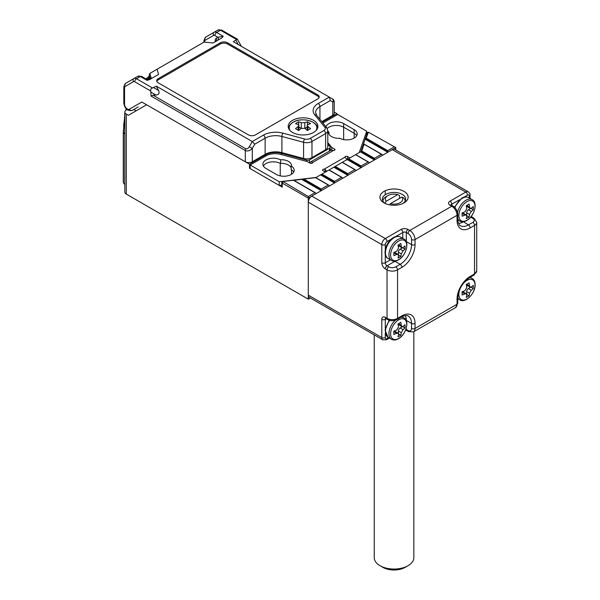 <?xml version="1.0" encoding="UTF-8"?>
<svg xmlns="http://www.w3.org/2000/svg" width="600" height="600" viewBox="0 0 600 600"><rect width="100%" height="100%" fill="white"/><g stroke="black" fill="none" stroke-linecap="round" stroke-linejoin="round"><path stroke-width="0.9" d="M310.567 123.667A30.322 17.505 -120 0 0 307.418 121.845A31.388 18.12 120 0 0 304.793 122.715L301.29 122.715A31.388 18.12 -120 0 0 298.665 121.845A30.322 17.505 120 0 0 295.515 123.667A31.388 18.12 60 0 1 298.14 124.53L298.868 125.415L298.14 126.555A31.388 18.12 120 0 0 295.515 128.715A30.322 17.505 60 0 1 298.665 130.538A31.388 18.12 -60 0 1 301.29 128.37L304.793 128.37A31.388 18.12 60 0 1 307.418 130.538A30.322 17.505 -60 0 1 310.567 128.715A31.388 18.12 -120 0 0 307.942 126.555L307.215 125.415L307.942 124.53A31.388 18.12 -60 0 1 310.567 123.667M307.418 124.89L307.418 121.845M298.665 124.89L298.665 121.845M301.252 128.4L298.868 127.02M307.215 127.02L304.83 128.4M462.075 216.195A31.185 18 -120 0 0 462.075 212.962A32.115 18.54 0 0 0 465 211.83L466.755 208.792A32.115 18.54 -120 0 0 466.275 205.688A31.185 18 0 0 0 469.072 204.075A32.115 18.54 60 0 1 469.553 207.18L470.168 208.373L471.3 208.192A32.115 18.54 -0 0 0 473.272 206.498A31.185 18 60 0 1 473.272 209.73A32.115 18.54 180 0 1 471.3 211.425L469.553 214.455A32.115 18.54 60 0 1 469.072 217.005A31.185 18 180 0 1 466.275 218.618A32.115 18.54 -120 0 0 466.755 216.067L466.342 214.995L465 215.062A32.115 18.54 180 0 1 462.075 216.195M470.955 208.395L473.272 209.73M470.64 208.47L468.412 209.752A2.475 1.432 120 0 0 466.665 212.79L466.665 215.355M466.755 215.67L469.072 217.005M466.342 214.995L463.35 213.27A2.475 1.432 120 0 0 462.112 213.39L462.09 213.405M469.553 207.18L466.665 205.515A2.475 1.432 120 0 0 467.175 206.647L470.168 208.373M138.262 106.92A6.435 3.713 -120 0 0 138.278 106.905L132.308 110.355A2.475 2.018 60 0 1 129.322 109.222L141.803 102.015L245.295 161.76L245.295 150.48L151.065 96.075L150.765 91.028C150.382 89.46 150.968 88.448 152.52 87.99L156.315 86.145L252.292 141.555L254.767 144.172L252.292 148.455C249.757 150.885 247.425 151.553 245.295 150.48A2.475 1.432 120 0 1 245.805 148.755C246.975 149.167 248.138 148.493 249.308 146.73L252.292 148.455L252.292 161.76A4.95 2.857 180 0 1 245.295 161.76M127.042 109.605L126.292 110.032A4.95 2.857 0 0 0 124.845 112.058A4.95 2.857 0 0 0 126.292 114.075L128.392 115.29L146.595 104.782L249.495 164.19L249.495 168.233L282.255 187.148A1.485 0.855 180 0 1 281.82 186.54L281.82 182.498A1.485 0.855 180 0 1 282.255 181.89L282.952 181.485L308.295 196.522L314.94 192.683L293.385 180.233L282.952 181.485M126.292 114.075L126.292 194.093L308.295 299.175L310.343 297.99M126.292 194.093A4.95 2.857 180 0 1 124.845 192.075L124.845 112.058M124.845 184.695L123.48 182.843A2.475 1.432 180 0 1 123.285 182.28L123.285 131.76L124.845 118.86M308.295 299.175L308.295 198.135L316.343 193.485L315.645 193.087L316.343 193.485L329.64 185.812L328.942 185.407L329.64 185.812L342.945 178.132L342.24 177.727L342.945 178.132L356.243 170.453L355.545 170.047L356.243 170.453L369.54 162.773L368.843 162.368L369.54 162.773L374.445 159.945L360.675 151.995L367.245 133.028A1.485 0.855 180 0 1 367.65 132.585L368.355 132.18L366.18 138.203L387.743 150.653L394.395 146.812L368.355 132.18M374.445 158.325L381.442 154.29L364.08 144.262L361.748 150.998L374.445 158.325L374.445 159.945L382.845 155.093L382.14 154.688L382.845 155.093L387.743 152.265L365.108 139.2L366.18 138.203M355.192 169.68L342.39 162.285L348.54 158.73L361.14 166.005L368.145 161.962L355.545 154.688L348.54 158.73M341.895 177.36L329.085 169.965L335.243 166.41L347.843 173.685L354.84 169.642L342.24 162.368L335.243 166.41M315.757 177.66L321.945 174.09L334.545 181.365L341.543 177.322L328.942 170.047L321.945 174.09M368.49 162L355.688 154.605L360.795 151.657M293.947 180.39L303.885 179.017L321.24 189.045L328.245 185.002L315.548 177.675L303.885 179.017M326.032 126.855A10.395 6 180 0 1 333.097 122.108A10.395 6 180 0 1 343.642 123.57L354.142 129.637L354.142 133.275A10.395 6 180 0 1 356.7 135.697A10.395 6 180 0 0 354.142 133.275L343.642 127.208L354.142 133.275L354.142 138.12M327.255 128.49A10.395 6 180 0 1 343.642 127.208A10.395 6 180 0 0 327.255 128.49M291.517 174.262L291.517 169.875A10.395 6 180 0 1 293.7 172.072A10.395 6 180 0 0 291.142 169.642L291.142 166.005A10.395 6 180 0 1 294.188 170.25A10.395 6 180 0 1 287.767 175.792A10.395 6 180 0 1 276.442 174.495L265.942 168.435A10.395 6 180 0 1 262.897 164.19A10.395 6 180 0 1 269.317 158.648A10.395 6 180 0 1 280.642 159.945L280.26 159.727A10.395 6 180 0 1 288.517 161.46A10.395 6 180 0 1 291.562 165.705A10.395 6 180 0 1 291.525 166.23L291.142 166.005M280.245 175.89L280.245 163.365A10.395 6 180 0 0 263.385 166.005A10.395 6 180 0 1 280.642 163.583L280.642 159.945M280.642 163.35A10.395 6 180 0 1 291.142 167.655A10.395 6 180 0 0 288.517 165.097A10.395 6 180 0 0 280.642 163.35M394.395 146.812L395.79 147.623L395.79 149.985M336.99 114.885L336.99 113.67L334.245 112.08M308.295 196.522L308.295 198.135L282.255 183.105A1.485 0.855 180 0 1 281.82 182.498M395.79 147.623L387.743 152.265L387.743 150.653M306.72 161.422L306.72 160.125L281.28 153.278A13.86 8.002 0 0 0 265.627 154.875L249.495 164.19M306.72 160.125A2.475 1.432 0 0 0 309.517 159.847L309.517 162.877M329.468 151.095L329.468 148.328L309.517 159.847M329.468 148.328A2.475 1.432 0 0 0 330.195 147.315A2.475 1.432 0 0 0 329.962 146.715L327.788 144.03M336.99 113.67L322.252 122.183M133.778 109.507L136.095 110.843M250.192 167.828L249.495 168.233M360.675 151.995L361.748 150.998M316.343 193.485L315.645 193.087M382.845 155.093L382.14 154.688M361.14 166.005L361.14 167.625L347.145 159.54M369.54 162.773L368.843 162.368M347.843 173.685L347.843 175.305L333.84 167.22M356.243 170.453L355.545 170.047M334.545 181.365L334.545 182.977L320.543 174.9M342.945 178.132L342.24 177.727M321.24 189.045L321.24 190.657L301.875 179.475M329.64 185.812L328.942 185.407M137.925 107.108A6.435 3.713 60 0 1 137.91 107.123L132.308 110.355C127.68 111.315 124.845 108.922 123.817 103.163L123.817 86.655A2.475 1.432 180 0 0 124.545 87.66L124.545 104.175A3.96 2.287 -120 0 0 126.27 108.157A3.96 2.287 -120 0 0 129.322 109.222M313.545 120.337A14.85 8.572 0 0 0 297.36 118.477A14.85 8.572 0 0 0 288.195 126.405A14.85 8.572 0 0 0 292.545 132.465A14.85 8.572 0 0 0 308.722 134.325A14.85 8.572 0 0 0 317.895 126.405A14.85 8.572 0 0 0 313.545 120.337M249.308 146.73L252.292 141.555L263.385 135.15A17.325 10.005 180 0 1 282.96 133.163L304.627 138.99A4.95 2.857 0 0 0 310.215 138.428L323.865 130.545A4.95 2.857 0 0 0 324.855 127.312L314.745 114.802A17.325 10.005 180 0 1 318.195 103.507L329.295 97.102L233.31 41.685L237.39 39.165L241.395 46.35M156.315 86.145L158.602 90.488C159.743 93.172 158.865 94.695 155.97 95.047L152.985 95.16L245.805 148.755M325.612 149.738L325.612 133.575A7.425 4.29 180 0 0 327.788 130.545L327.788 146.708A7.425 4.29 180 0 1 325.612 149.738L311.97 157.62A7.425 4.29 180 0 1 303.577 158.475L281.91 152.64A14.85 8.572 0 0 0 265.132 154.35L252.292 161.76M334.245 101.385L332.79 101.977A2.475 2.018 -60 0 0 332.28 98.828L332.288 98.828C333.045 99.802 332.7 97.778 334.245 101.385L334.245 113.265A4.95 2.857 180 0 1 332.79 115.29L321.81 121.627M317.745 94.875L227.445 42.742A4.95 2.857 0 0 0 220.44 42.742L158.145 78.713A4.95 2.857 0 0 0 156.69 80.73A4.95 2.857 0 0 0 158.145 82.755L248.445 134.887A4.95 2.857 0 0 0 255.442 134.887L317.745 98.917A4.95 2.857 0 0 0 319.192 96.9A4.95 2.857 0 0 0 317.745 94.875L317.745 96.09L227.445 43.957A4.95 2.857 0 0 0 220.44 43.957L158.145 79.927A4.95 2.857 0 0 0 156.81 81.338M215.19 41.737L215.19 40.553A4.95 2.857 60 0 1 216.218 38.287L217.965 37.275L223.215 36.263L222.12 37.733L212.985 43.005L204.06 42.098L157.028 69.255L158.602 74.407L149.468 79.68L146.917 80.317L147.127 79.597L141.578 76.395L137.865 76.275L134.017 78.495A4.95 2.857 60 0 1 136.493 78.742L152.52 87.99M319.08 97.507A4.95 2.857 0 0 0 317.745 96.09M150.623 72.953L149.977 73.935L150.023 73.297L157.028 69.255M150.398 79.14L149.265 75.435L149.265 79.762M217.462 40.425A2.475 2.018 -120 0 0 217.965 37.275L214.89 35.498A2.475 1.432 -120 0 0 213.653 35.377L205.208 40.252A2.475 2.018 -120 0 1 205.718 37.102L218.017 30A4.95 2.857 -120 0 1 220.493 30.247L216.645 32.468L223.215 36.263M125.055 86.528A2.475 2.018 -120 0 1 125.573 83.377L134.017 78.495A2.475 2.018 -120 0 0 133.507 81.653L125.055 86.528A2.475 1.432 -120 0 0 124.545 87.66M151.065 96.075L152.985 95.16M329.295 97.102L332.288 98.828L329.295 97.102L330.315 100.552L319.95 106.538L319.95 119.325M393.825 334.41A31.185 18 -120 0 0 393.825 331.178A32.115 18.54 0 0 0 396.757 330.038L398.505 327.007A32.115 18.54 -120 0 0 398.025 323.903A31.185 18 0 0 0 400.822 322.282A32.115 18.54 60 0 1 401.303 325.388L401.918 326.58L403.058 326.4A32.115 18.54 -0 0 0 405.022 324.705A31.185 18 60 0 1 405.022 327.938A32.115 18.54 180 0 1 403.058 329.632L401.303 332.663A32.115 18.54 60 0 1 400.822 335.212A31.185 18 180 0 1 398.025 336.832A32.115 18.54 -120 0 0 398.505 334.282L398.092 333.21L396.757 333.27A32.115 18.54 180 0 1 393.825 334.41M402.705 326.603L405.022 327.938M402.39 326.685L400.17 327.968A2.475 1.432 120 0 0 398.415 330.998L398.415 333.562M398.505 333.877L400.822 335.212M398.092 333.21L395.107 331.485A2.475 1.432 120 0 0 393.87 331.605L393.84 331.62M398.415 323.692L398.415 323.722A2.475 1.432 120 0 0 398.933 324.855L401.918 326.58M281.82 185.1L279.24 185.407L250.192 168.637L250.192 165L266.017 155.858A12.87 7.433 180 0 1 280.56 154.38L307.245 161.565L310.043 163.178A1.485 0.855 180 0 0 311.663 163.365A1.485 0.855 180 0 0 312.577 162.57A1.485 0.855 180 0 0 312.577 162.525L312.142 162.045A4.95 2.857 -120 0 0 310.365 162.127A4.95 2.857 -120 0 0 309.638 162.945M331.08 150.233L330.195 149.137M316.163 177.428L279.24 181.77L250.192 165M279.24 185.407L279.24 181.77M331.74 150.18L331.74 147.42L327.788 142.523M322.92 123.007L337.695 114.48L366.743 131.25L359.22 152.565M366.743 134.483L366.743 131.25M325.44 172.072L322.995 170.655A1.485 0.855 180 0 1 322.56 170.047A1.485 0.855 180 0 1 324.127 169.192L344.962 157.163A1.485 0.855 180 0 1 344.955 157.118A1.485 0.855 180 0 1 345.87 156.322A1.485 0.855 180 0 1 347.49 156.51L349.942 157.928M331.74 147.42L334.545 149.032A1.485 0.855 180 0 1 334.98 149.64A1.485 0.855 180 0 1 333.413 150.495L312.577 162.525M354.142 129.637A10.395 6 180 0 1 357.188 133.875A10.395 6 180 0 1 350.767 139.425A10.395 6 180 0 1 339.442 138.12L339.825 138.337A10.395 6 180 0 1 328.522 132.36A10.395 6 180 0 1 328.56 131.843L328.942 132.06A10.395 6 180 0 1 327.788 131.273M328.56 131.843L328.56 132.885M328.942 132.06L328.942 134.047M310.365 162.127L330.668 150.405A4.95 2.857 60 0 1 332.445 150.33L333.413 150.495M326.685 171.352A4.95 2.857 -120 0 0 325.095 169.523L324.127 169.192M344.962 157.163L345.39 157.808A4.95 2.857 60 0 1 346.987 159.63M403.058 203.392A11.633 6.712 0 0 0 405.675 199.147A11.633 6.712 0 0 0 402.27 194.4A11.633 6.712 0 0 0 385.815 194.4A11.633 6.712 0 0 0 382.41 199.147A11.633 6.712 0 0 0 385.028 203.392M384.067 202.882L384.067 202.882A14.107 8.145 180 0 1 384.067 191.37A14.107 8.145 180 0 1 404.018 191.37A14.107 8.145 180 0 1 404.018 202.882A14.107 8.145 180 0 1 384.067 202.882M401.918 315.84A18.562 10.717 -60 0 1 415.043 323.423L415.043 328.47L457.043 304.222L457.043 299.175A18.562 10.717 -60 0 1 470.168 276.442L474.54 273.915L474.54 225.413L470.168 227.94A18.562 10.717 -60 0 1 457.043 220.365L457.043 215.31L415.043 239.558L415.043 244.612A18.562 10.717 -60 0 1 401.918 267.345L397.545 269.873L397.545 318.368L401.918 315.84A2.475 1.432 -120 0 1 401.408 316.972L397.028 319.5C393.87 321.053 390.713 321.053 387.555 319.5L385.808 318.487A2.475 1.432 -60 0 1 385.29 317.355L387.045 318.368L387.045 269.873L385.29 268.86A4.95 2.857 -120 0 1 381.795 262.8L381.795 244.612L308.295 202.178A4.95 2.857 -60 0 1 311.79 196.118L392.295 149.64A4.95 2.857 -60 0 1 394.77 149.392L468.263 191.828A4.95 2.857 -60 0 0 465.787 192.075L392.295 149.64M308.295 202.178L308.295 295.132L381.795 337.567L381.795 319.38A4.95 2.857 -120 0 1 385.29 317.355M385.29 333.322L385.29 337.567A2.475 1.432 180 0 1 381.795 337.567A4.95 2.857 -60 0 0 382.815 339.832L309.315 297.397A4.95 2.857 -60 0 1 308.295 295.132M393.825 252.368A32.115 18.54 0 0 0 396.757 251.228L398.505 248.197A32.115 18.54 -120 0 0 398.025 245.093A31.185 18 0 0 0 400.822 243.472A32.115 18.54 60 0 1 401.303 246.585L401.918 247.77L403.058 247.59A32.115 18.54 -0 0 0 405.022 245.903A31.185 18 60 0 1 405.022 249.135A32.115 18.54 180 0 1 403.058 250.822L401.303 253.86A32.115 18.54 60 0 1 400.822 256.41A31.185 18 180 0 1 398.025 258.022A32.115 18.54 -120 0 0 398.505 255.472L398.092 254.4L396.757 254.46A32.115 18.54 180 0 1 393.825 255.6A31.185 18 -120 0 0 393.825 252.368M402.705 247.792L405.022 249.135M402.39 247.875L400.17 249.157A2.475 1.432 120 0 0 398.415 252.188L398.415 254.76M398.505 255.067L400.822 256.41M398.092 254.4L395.107 252.675A2.475 1.432 120 0 0 393.87 252.795L393.84 252.81M398.415 244.89L398.415 244.913A2.475 1.432 120 0 0 398.933 246.045L401.918 247.77M374.243 334.882L374.243 557.625A19.8 11.43 0 0 0 380.04 565.702L380.04 565.702A19.8 11.43 0 0 0 408.045 565.702A19.8 11.43 0 0 0 413.842 557.625L413.842 331.68M382.905 201.09A11.137 6.428 180 0 1 386.168 196.62L387.915 195.608A8.663 5.002 0 0 0 386.19 201.255L384.945 203.333M399.533 198.405L399.533 195.57L397.695 194.61L386.19 201.255M382.845 567.322L380.04 565.702L382.845 567.322A15.84 9.143 180 0 0 405.24 567.322L408.045 565.702M389.678 204.87L390.39 203.678L401.895 197.04L403.732 198A11.137 6.428 180 0 1 405.18 201.09M390.39 203.678A8.663 5.002 0 0 0 400.17 202.68A8.663 5.002 0 0 0 401.895 197.04M397.695 194.61A8.663 5.002 0 0 0 387.915 195.608M466.275 284.498A31.185 18 0 0 0 469.072 282.877A32.115 18.54 60 0 1 469.553 285.99L470.168 287.175L471.3 286.995A32.115 18.54 0 0 0 473.272 285.308A31.185 18 60 0 1 473.272 288.54A32.115 18.54 180 0 1 471.3 290.228L469.553 293.265A32.115 18.54 60 0 1 469.072 295.815A31.185 18 180 0 1 466.275 297.428A32.115 18.54 -120 0 0 466.755 294.877L466.342 293.805L465 293.865A32.115 18.54 180 0 1 462.075 295.005A31.185 18 -120 0 0 462.075 291.772A32.115 18.54 0 0 0 465 290.632L466.755 287.603A32.115 18.54 -120 0 0 466.275 284.498M466.755 294.472L469.072 295.815M466.342 293.805L463.35 292.08A2.475 1.432 120 0 0 462.112 292.2L462.09 292.215M466.665 284.295L466.665 284.317A2.475 1.432 120 0 0 467.175 285.45L470.168 287.175M470.955 287.197L473.272 288.54M470.64 287.28L468.412 288.562A2.475 1.432 120 0 0 466.665 291.593L466.665 294.165M317.4 128.52A14.355 8.288 180 0 1 317.392 128.595L317.4 128.52C318.21 121.2 301.493 116.843 293.1 122.205C290.205 123.945 288.735 126.052 288.69 128.52L288.69 128.595A14.355 8.288 180 0 1 288.69 128.52M315.885 130.71A13.8 7.965 0 0 0 309.975 120.907A13.8 7.965 0 0 0 293.288 122.16A13.8 7.965 0 0 0 290.205 130.71M307.942 130.192L307.942 126.555M298.14 130.192L298.14 126.555M301.29 128.37L301.29 122.715M304.793 128.37L304.793 122.715M457.778 219.923L459.765 221.07A12.375 7.147 -60 0 1 457.763 218.647M457.537 212.438A12.375 7.147 -60 0 1 465.952 200.25A12.375 7.147 -60 0 1 472.14 199.635L468.653 197.625A12.375 7.147 120 0 0 462.465 198.24A12.375 7.147 120 0 0 454.912 207.6M466.935 201.6A11.415 6.592 120 0 0 459.105 217.702A11.415 6.592 120 0 0 466.935 220.245A11.415 6.592 120 0 0 475.005 206.257A11.415 6.592 120 0 0 466.935 201.6M468.412 209.752L471.3 211.425M466.665 212.79L469.553 214.455M462.112 213.39L465 215.062M149.227 78.12A50.07 28.912 120 0 0 147.472 79.762M124.845 120.3A50.07 28.912 120 0 0 123.48 132.322L124.845 134.175M343.642 139.597L343.642 123.57M282.952 181.89L282.255 183.105L282.255 187.148M385.29 190.74L385.29 194.722M265.627 156.09L265.627 154.875M281.28 154.575L281.28 153.278M123.285 131.76A2.475 1.432 180 0 0 123.48 132.322L123.48 182.843M367.245 133.028L368.22 132.33M361.215 151.5L374.445 159.135M347.843 159.135L361.14 166.815M334.545 166.815L347.843 174.495M321.24 174.495L334.545 182.175M302.88 179.25L321.24 189.855M365.647 138.697L387.743 151.455M205.208 40.252A2.475 1.432 -120 0 0 204.69 41.385L204.69 42.165M236.52 39.495L220.493 30.247A2.475 1.432 -60 0 1 221.73 30.12L218.017 30M146.917 80.317L140.34 76.523L136.493 78.742A2.475 1.432 -60 0 0 134.745 81.773A2.475 1.432 -120 0 0 133.507 81.653M150.765 91.028L134.745 81.773M332.79 115.29L332.79 101.977L330.315 100.552M323.865 130.545A2.475 1.432 60 0 1 325.612 133.575L311.97 141.458L311.97 157.62M303.577 158.475L303.577 142.305L281.91 136.477L281.91 152.64M265.132 154.35L265.132 138.18L254.767 144.172M150.39 79.148L150.39 79.125A2.475 1.987 163 0 1 151.11 77.617L151.132 78.72M158.145 79.927L158.145 78.713M220.44 43.957L220.44 42.742M227.445 43.957L227.445 42.742M149.227 79.778L149.227 75.188A2.475 1.432 180 0 0 149.265 75.435A2.475 1.987 163 0 1 149.977 73.935L151.11 77.617M204.69 41.385A2.475 1.432 180 0 1 203.97 40.38L205.718 37.102L214.17 32.22A4.95 2.857 60 0 1 216.645 32.468A2.475 1.432 -60 0 0 214.89 35.498M141.578 76.395A2.475 1.432 -60 0 0 140.34 76.523A4.95 2.857 -120 0 0 137.865 76.275M310.215 138.428A2.475 1.432 60 0 1 311.97 141.458A7.425 4.29 180 0 1 303.577 142.305A2.475 0.855 105.1 0 1 304.627 138.99M282.96 133.163A2.475 0.855 105.1 0 0 281.91 136.477A14.85 8.572 0 0 0 265.132 138.18A2.475 1.432 60 0 0 263.385 135.15M318.195 103.507A2.475 1.432 60 0 1 319.95 106.538A14.85 8.572 0 0 0 315.6 112.597L316.673 115.267L326.775 127.785A2.475 1.83 -38.9 0 0 324.855 127.312M155.97 95.047L151.065 92.213M153.69 87.653L158.602 90.488M238.215 44.52L235.928 40.178M213.653 35.377A2.475 2.018 -120 0 1 214.17 32.22L214.17 32.22M125.573 83.377L123.817 86.655M124.545 104.175A2.475 1.432 180 0 1 123.817 103.163M314.745 114.802A2.475 1.83 -38.9 0 1 316.673 115.267M215.19 40.553A2.475 1.432 180 0 1 215.88 41.303M216.218 38.287A2.475 2.018 -120 0 1 215.715 41.43L215.917 41.557M149.227 77.498A46.53 26.865 120 0 0 146.955 79.5M124.845 117.885A46.53 26.865 120 0 0 123.637 125.767M389.798 320.377A12.375 7.147 120 0 0 388.028 337.267L391.515 339.285A12.375 7.147 -60 0 1 395.303 320.235M398.685 319.815A11.415 6.592 120 0 0 390.855 335.918A11.415 6.592 120 0 0 398.685 338.452A11.415 6.592 120 0 0 406.755 324.472A11.415 6.592 120 0 0 398.685 319.815M400.793 317.332A12.375 7.147 -60 0 1 403.89 317.85L401.903 316.702M400.17 327.968L403.058 329.632M398.415 330.998L401.303 332.663M393.87 331.605L396.757 333.27M398.415 323.722L401.303 325.388M312.142 162.045L312.142 163.178M325.095 169.523L325.095 171.87M334.545 149.032L334.545 150.248M347.49 156.51L347.49 159.337M311.79 196.118L385.29 238.553L401.04 229.455A4.95 2.857 0 0 1 408.045 229.455L409.793 230.468L451.793 206.22L450.037 205.208A2.475 1.432 -60 0 1 451.275 205.087L453.03 206.1A2.475 1.432 -60 0 0 451.793 206.22A7.425 4.29 -120 0 1 457.043 215.31A2.475 1.432 0 0 0 457.763 214.305L457.763 219.353C457.192 219.998 459.285 226.282 460.373 225.705A16.087 9.285 120 0 0 468.412 224.91L472.793 222.382A4.95 2.857 0 0 0 472.793 218.34L471.037 217.335L469.853 218.017M469.29 197.993L469.29 196.118A2.475 1.432 120 0 0 467.543 195.105A2.475 1.432 60 0 0 465.787 192.075L450.037 201.165A4.95 2.857 0 0 0 450.037 205.208M386.317 318.788L385.29 319.38L385.29 328.41M385.29 337.567A2.475 1.432 120 0 0 387.045 338.572L388.665 337.635M405.285 315.562A16.087 9.285 -60 0 1 406.29 320.392L411.54 323.423A16.087 9.285 120 0 0 408.21 316.058C408.165 314.827 401.678 316.163 401.408 316.972M406.29 328.11L406.29 329.483L408.045 330.495A4.95 2.857 -120 0 0 411.54 328.47L411.54 323.423A2.475 1.432 180 0 0 415.043 323.423M406.095 320.288A2.475 1.432 0 0 1 406.29 320.392L406.29 320.73M467.543 195.105L463.868 197.228M459.615 199.68L451.793 204.195L451.793 205.38M463.455 221.708L468.412 224.91A2.475 1.432 60 0 1 470.168 227.94M462.982 221.76A2.475 1.432 -120 0 0 463.162 221.88A16.087 9.285 -60 0 1 458.482 223.417M402.795 238.41L402.795 232.485L395.618 236.632M391.365 239.085L387.045 241.583A2.475 1.432 120 0 0 385.29 244.612L385.29 249.6M385.29 254.513L385.29 262.8L390.42 259.837M406.095 241.478A2.475 1.432 180 0 1 406.29 241.583L411.54 244.612L411.54 239.558A4.95 2.857 -120 0 0 408.045 233.498L406.29 232.485L406.29 241.583A16.087 9.285 -60 0 1 406.29 241.913M395.197 261.112A16.087 9.285 -60 0 1 394.92 261.285L400.17 264.315A16.087 9.285 120 0 0 411.54 244.612A2.475 1.432 0 0 0 415.043 244.612M394.732 261.165A2.475 1.432 60 0 0 394.92 261.285L387.045 265.83L388.793 266.843A4.95 2.857 0 0 0 395.79 266.843L400.17 264.315A2.475 1.432 -120 0 1 401.918 267.345M408.045 233.498A2.475 1.432 -60 0 1 409.793 230.468A7.425 4.29 60 0 1 415.043 239.558A2.475 1.432 0 0 1 411.54 239.558M387.555 319.5A2.475 1.432 -60 0 1 387.045 318.368A7.425 4.29 0 0 0 397.545 318.368A2.475 1.432 -120 0 1 397.028 319.5M395.79 266.843A2.475 1.432 -120 0 1 397.545 269.873A7.425 4.29 180 0 1 387.045 269.873A2.475 1.432 -60 0 1 388.793 266.843M470.168 276.442A2.475 1.432 60 0 1 469.65 277.575L474.03 275.048A2.475 1.432 60 0 0 474.54 273.915A7.425 4.29 0 0 0 476.715 270.885L476.715 222.382A7.425 4.29 180 0 1 474.54 225.413A2.475 1.432 60 0 0 472.793 222.382M411.54 328.47A2.475 1.432 180 0 0 415.043 328.47A7.425 4.29 60 0 1 413.505 331.868L455.505 307.62A7.425 4.29 -120 0 0 457.043 304.222A2.475 1.432 180 0 0 457.763 303.21L455.505 307.62M385.29 244.612A2.475 1.432 0 0 1 381.795 244.612A4.95 2.857 -60 0 1 385.29 238.553A2.475 1.432 -120 0 1 387.045 241.583M405.908 329.303A2.475 1.432 0 0 1 406.29 329.483A2.475 1.432 -60 0 0 406.808 330.615L408.555 331.627A2.475 1.432 -60 0 1 408.045 330.495M381.795 319.38A2.475 1.432 180 0 0 385.29 319.38A2.475 1.432 60 0 1 385.612 318.397M389.393 338.055L386.528 339.705A2.475 1.432 -120 0 0 387.045 338.572M401.04 229.455A2.475 1.432 -120 0 1 402.795 232.485A2.475 1.432 180 0 1 406.29 232.485A2.475 1.432 -60 0 1 408.045 229.455M385.29 268.86A2.475 1.432 -60 0 1 387.045 265.83A2.475 1.432 60 0 1 385.29 262.8A2.475 1.432 0 0 1 381.795 262.8M457.043 220.365A2.475 1.432 0 0 0 457.763 219.353M472.793 218.34A2.475 1.432 -60 0 1 474.03 218.22L476.715 222.382M470.692 217.087A2.475 1.432 -120 0 0 471.037 217.335A2.475 1.432 -60 0 1 472.275 217.208L474.03 218.22M451.103 204.968A2.475 1.432 180 0 1 451.793 204.195A2.475 1.432 60 0 0 450.037 201.165M469.29 196.118A2.475 1.432 0 0 0 470.018 195.105L470.018 198.413M469.65 277.575C462.487 282.585 458.528 289.447 457.763 298.163A2.475 1.432 180 0 1 457.043 299.175M388.028 258.457L391.515 260.475A12.375 7.147 -60 0 1 389.618 250.56A12.375 7.147 -60 0 1 397.702 239.655A12.375 7.147 -60 0 1 403.89 239.04L400.403 237.03A12.375 7.147 120 0 0 394.215 237.638A12.375 7.147 120 0 0 386.13 248.542A12.375 7.147 120 0 0 388.028 258.457C381.99 255.697 385.868 241.567 393.472 237.57C396.09 236.108 398.4 235.928 400.403 237.03M398.685 241.005A11.415 6.592 120 0 0 390.855 252.585A11.415 6.592 120 0 0 398.685 259.642A11.415 6.592 120 0 0 406.755 245.663A11.415 6.592 120 0 0 398.685 241.005M400.17 249.157L403.058 250.822M398.415 252.188L401.303 253.86M393.87 252.795L396.757 254.46M398.415 244.913L401.303 246.585M469.08 277.92A12.375 7.147 -60 0 1 472.14 278.445L470.138 277.29M460.072 288.78A11.415 6.592 120 0 0 458.865 294.39A11.415 6.592 120 0 0 466.935 299.048A11.415 6.592 120 0 0 475.005 285.067A11.415 6.592 120 0 0 464.978 281.82A11.415 6.592 120 0 0 462.683 284.265M472.14 278.445C474.09 279.638 475.095 281.722 475.14 284.715C475.478 293.303 465.18 303.728 459.765 299.88A12.375 7.147 -60 0 1 457.778 297.487M462.112 292.2L465 293.865M466.665 284.317L469.553 285.99M468.412 288.562L471.3 290.228M466.665 291.593L469.553 293.265M307.215 130.358L307.215 125.415M298.868 130.358L298.868 125.415M459.765 221.07C461.775 222.165 464.085 221.985 466.695 220.53C474.3 216.532 478.185 202.403 472.14 199.635M454.44 207.142L461.722 198.165C464.34 196.71 466.65 196.53 468.653 197.625M147.157 79.62L149.227 77.707M330.195 150.683L330.195 147.315M293.67 180.233L315.293 192.712M315.84 177.675L328.59 185.04M381.795 154.32L364.043 144.075M203.97 42.15L203.97 40.38M237.39 39.165L221.73 30.12M149.632 73.83A2.475 2.475 0 0 0 149.227 75.188M327.788 130.545L326.775 127.785M149.602 79.605L147.127 79.597M149.227 76.155L145.95 78.915M126.248 108.877L125.708 110.438M124.845 113.265L123.285 135.458M391.515 339.285C393.525 340.38 395.835 340.2 398.445 338.745C406.05 334.748 409.935 320.61 403.89 317.85M388.028 337.267L385.065 330.127L389.16 320.205M408.555 331.627L413.505 331.868M406.808 330.615L405.555 330.195M382.815 339.832L386.528 339.705M457.763 214.305C457.53 210.788 455.955 208.058 453.03 206.1M472.275 217.208L471.293 216.337M470.018 195.105C470.377 194.377 469.793 193.282 468.263 191.828M457.763 298.163L457.763 303.21M474.03 275.048L476.715 270.885M391.515 260.475C393.525 261.57 395.835 261.39 398.445 259.935C406.05 255.938 409.935 241.808 403.89 239.04M459.765 299.88L457.763 298.725"/></g></svg>
